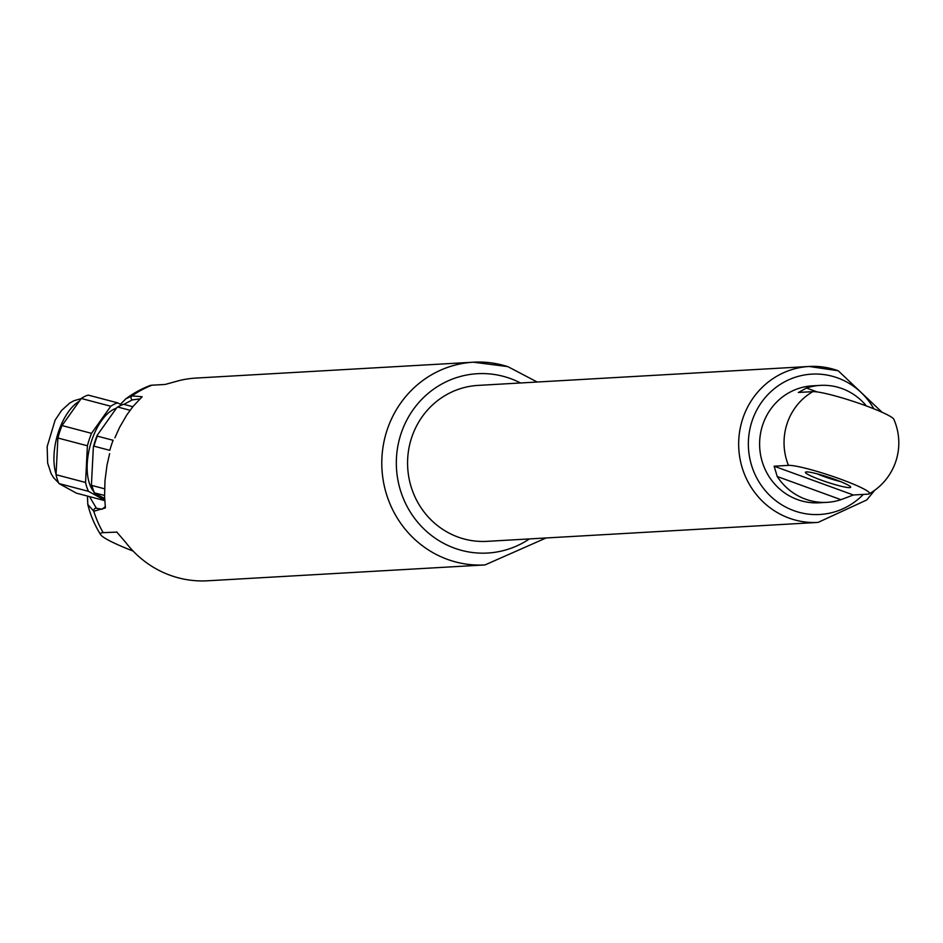 <?xml version="1.0" encoding="UTF-8"?>
<svg xmlns="http://www.w3.org/2000/svg" width="943" height="943" viewBox="0 0 943 943"><rect width="100%" height="100%" fill="white"/><g stroke="black" fill="none" stroke-linecap="round" stroke-linejoin="round"><path stroke-width="1.41" d="M121.647 405.019L117.781 402.885A50.769 25.19 104.8 0 0 110.767 406.244L91.518 433.344A50.769 25.19 104.8 0 0 87.404 445.78L85.554 482.474A50.769 25.19 104.8 0 0 88.524 491.35L104.744 500.285M98.885 495.393A45.453 22.561 -75.2 0 1 96.469 494.061M93.616 491.374A45.453 22.561 -75.2 0 1 90.269 445.261A45.453 22.561 -75.2 0 1 116.402 408.225M88.524 491.35L59.02 483.582L76.395 493.154L104.756 500.627M85.554 482.474L56.05 474.706A50.769 25.19 104.8 0 0 59.02 483.582M87.404 445.78L57.9 438.012L56.05 474.706M91.518 433.344L62.014 425.564A50.769 25.19 104.8 0 0 57.9 438.012M110.767 406.244L81.263 398.476L62.014 425.564M117.781 402.885L88.277 395.117A50.769 25.19 104.8 0 0 81.263 398.476M104.661 498.576L94.276 492.859A50.922 25.272 -75.2 0 1 91.447 484.407L93.369 446.947A50.922 25.272 -75.2 0 1 97.212 435.289L116.849 407.6A50.922 25.272 -75.2 0 1 121.942 404.912A50.922 25.272 -75.2 0 1 122.236 404.795M93.369 446.947L93.982 446.169A51.311 25.461 104.8 0 1 97.306 436.126L97.212 435.289M104.555 488.792L91.966 485.48L91.447 484.407M93.982 446.169L109.801 450.341A51.311 25.461 104.8 0 1 113.125 440.287L97.306 436.126M116.849 407.6L117.899 407.07L130.063 410.276M94.276 492.859L104.555 495.44M91.966 485.48A51.311 25.461 104.8 0 0 94.406 492.765M132.822 406.716L123.663 404.311A51.311 25.461 104.8 0 0 122.543 404.688A51.311 25.461 104.8 0 0 117.899 407.07M818.064 522.41L486.965 541.353A78.092 74.921 -93.3 0 1 407.706 467.657A78.092 74.921 -93.3 0 1 478.042 385.404L809.141 366.473A78.092 74.921 86.7 0 0 739.359 433.485A78.092 74.921 86.7 0 0 789.22 518.155A78.092 74.921 86.7 0 0 818.064 522.41L866.723 499.99L874.715 490.266M827.07 502.336A58.572 56.191 -93.3 0 1 777.221 476.498L774.132 466.196L788.442 465.37A43.661 4.691 18.3 0 1 836.971 477.853A43.661 4.691 18.3 0 1 869.163 493.849A43.661 4.691 18.3 0 1 867.654 494.167L853.344 494.992L840.979 499.684A58.572 56.191 -93.3 0 1 827.07 502.336L819.149 502.796A58.572 56.191 -93.3 0 1 759.704 447.524A58.572 56.191 -93.3 0 1 812.453 385.828L820.386 385.381A58.572 56.191 -93.3 0 1 842.016 388.575A58.572 56.191 -93.3 0 1 866.405 405.961M869.163 493.849A58.572 58.572 0 0 0 893.823 419.27A43.661 4.691 -161.7 0 0 864.731 405.349A43.661 4.691 -161.7 0 0 812.819 391.651L798.32 392.453M798.509 392.477L806.477 388.033A58.572 56.191 -93.3 0 1 820.386 385.381M806.442 471.913A23.823 2.558 18.3 0 1 834.767 479.386A23.823 2.558 18.3 0 1 850.621 486.942A23.823 2.558 18.3 0 1 827.247 482.203A23.823 2.558 18.3 0 1 805.652 472.078A23.823 2.558 18.3 0 1 806.442 471.913M840.402 481.543A19.921 2.145 18.3 0 1 817.074 473.834M120.421 404.347L125.808 398.854L131.937 395.895A101.526 97.4 -93.3 0 1 151.929 385.204L165.143 384.449L179.547 380.5A101.526 97.4 -93.3 0 1 196.026 378.072L473.398 362.206A101.526 97.4 -93.3 0 1 507.475 366.568M123.887 404.358L132.268 399.891A2.346 2.134 75.5 0 1 131.937 395.895L142.157 396.744L133.01 406.48L126.798 414.932L119.513 427.521L114.893 437.788M109.636 453.607L107.019 465.111L104.968 480.753L104.579 496.407L105.392 507.923L93.781 511.259L87.793 504.434L87.522 496.089M117.026 532.111L103.176 532.642A101.526 97.4 -93.3 0 1 93.781 511.259A2.346 2.192 -67.3 0 1 96.422 508.265L89.491 496.607M537.18 382.021L507.794 366.603L473.398 362.206A101.526 97.4 -93.3 0 0 381.962 469.131A101.526 97.4 -93.3 0 0 484.997 564.928L207.613 580.794A101.526 97.4 -93.3 0 1 125.914 542.673L116.661 531.935M151.929 385.204A64.878 6.978 -161.7 0 0 150.008 385.534A101.526 101.526 0 0 0 125.808 398.854L120.374 404.311M133.152 551.101A64.878 6.978 18.3 0 1 100.677 534.705A64.878 6.978 18.3 0 1 103.176 532.642M105.251 506.603L102.221 509.244L96.422 508.265M132.268 399.891L139.87 398.924M56.073 474.246A45.453 22.561 -75.2 0 1 58.419 432.012A45.453 22.561 -75.2 0 1 79.306 401.235M837.985 370.717A78.092 74.921 86.7 0 0 809.141 366.473L838.209 370.752L882.035 412.256M873.843 408.814A70.289 67.424 86.7 0 0 837.749 377.966A70.289 67.424 86.7 0 0 752.031 421.132A70.289 67.424 86.7 0 0 793.865 510.658A70.289 67.424 86.7 0 0 863.316 494.415M788.442 465.37A58.572 56.191 -93.3 0 1 812.819 391.651M817.227 391.946L806.477 388.033M840.979 499.684L777.221 476.498M853.344 494.992L774.132 466.196M529.436 538.913A89.809 86.155 -93.3 0 1 397.18 475.555A89.809 86.155 -93.3 0 1 507.511 377.565A89.809 86.155 -93.3 0 1 510.54 378.603A89.809 86.155 -93.3 0 1 520.524 382.976M121.942 404.912L122.543 404.688M58.761 483.028L53.645 477.759L51.146 473.692L47.657 463.119L47.15 446.652L55.118 420.13L61.59 410.429L69.711 403.074L73.919 400.74L81.133 398.653M484.997 564.928L546.103 537.97M87.428 496.053L87.793 504.434A101.526 101.526 0 0 0 100.677 534.705"/></g></svg>
